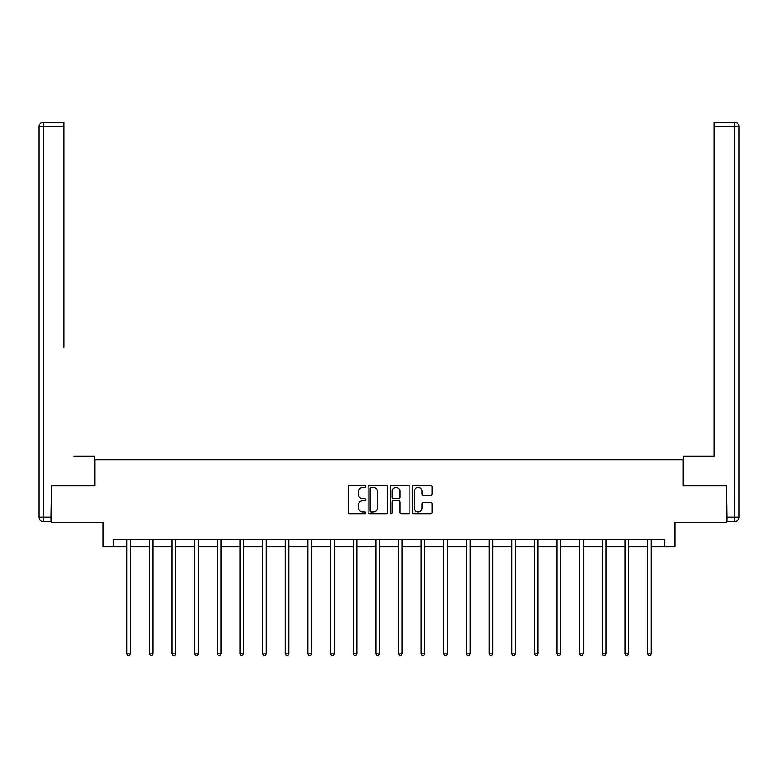 <?xml version="1.0" encoding="UTF-8"?>
<svg xmlns="http://www.w3.org/2000/svg" width="778" height="778" viewBox="0 0 778 778"><rect width="100%" height="100%" fill="white"/><g stroke="black" fill="none" stroke-linecap="round" stroke-linejoin="round"><path stroke-width="1.17" d="M365.777 486.415A1.002 1.002 0 0 0 364.775 485.414L349.643 485.414A1.43 1.43 0 0 0 348.213 486.843L348.213 512.488A1.43 1.43 0 0 0 349.643 513.908L364.775 513.908A1.002 1.002 0 0 0 365.777 512.916A1.002 1.002 0 0 0 364.775 511.914L362.82 511.914A4.561 4.561 0 0 1 358.259 507.353L358.259 505.214A4.561 4.561 0 0 1 362.82 500.662L364.775 500.662A1.002 1.002 0 0 0 365.777 499.661A1.002 1.002 0 0 0 364.775 498.669L362.82 498.669A4.561 4.561 0 0 1 358.259 494.108L358.259 491.968A4.561 4.561 0 0 1 362.82 487.407L364.775 487.407A1.002 1.002 0 0 0 365.777 486.415M430.642 495.46A1.43 1.43 0 0 0 432.062 494.03L432.062 486.843A1.43 1.43 0 0 0 430.642 485.414L413.828 485.414A1.43 1.43 0 0 0 412.398 486.843L412.398 512.488A1.43 1.43 0 0 0 413.828 513.908L430.642 513.908A1.43 1.43 0 0 0 432.062 512.488L432.062 503.794A1.43 1.43 0 0 0 430.642 502.364L423.446 502.364A1.43 1.43 0 0 0 422.016 503.794L422.016 508.102A3.812 3.812 0 0 1 418.204 511.914A3.812 3.812 0 0 1 414.392 508.102L414.392 491.219A3.812 3.812 0 0 1 418.204 487.407A3.812 3.812 0 0 1 422.016 491.219L422.016 494.03A1.43 1.43 0 0 0 423.446 495.46L430.642 495.46M113.218 546.837L113.218 539.582L664.782 539.582L664.782 546.837L674.944 546.837L674.944 522.164L726.467 522.164L726.467 485.871L683.22 485.871L683.22 459.749L94.78 459.749L94.78 485.871L51.533 485.871L51.533 522.164L103.056 522.164L103.056 546.837L126.785 546.837M387.755 486.843A1.43 1.43 0 0 0 386.326 485.414L369.521 485.414A1.43 1.43 0 0 0 368.091 486.843L368.091 512.488A1.43 1.43 0 0 0 369.521 513.908L386.326 513.908A1.43 1.43 0 0 0 387.755 512.488L387.755 486.843M391.674 485.414L408.479 485.414A1.43 1.43 0 0 1 409.909 486.843L409.909 512.488A1.43 1.43 0 0 1 408.479 513.908L401.292 513.908A1.43 1.43 0 0 1 399.863 512.488L399.863 502.082A1.43 1.43 0 0 0 398.443 500.662L393.668 500.662A1.43 1.43 0 0 0 392.238 502.082L392.238 512.916A1.002 1.002 0 0 1 391.246 513.908A1.002 1.002 0 0 1 390.245 512.916L390.245 486.843A1.43 1.43 0 0 1 391.674 485.414M130.412 546.837L149.434 546.837M153.062 546.837L172.074 546.837M175.702 546.837L194.714 546.837M198.351 546.837L217.363 546.837M220.991 546.837L240.003 546.837M243.631 546.837L262.643 546.837M266.28 546.837L285.293 546.837M288.92 546.837L307.932 546.837M311.56 546.837L330.582 546.837M334.209 546.837L353.222 546.837M356.849 546.837L375.862 546.837M379.489 546.837L398.511 546.837M402.138 546.837L421.151 546.837M424.778 546.837L443.791 546.837M447.418 546.837L466.44 546.837M470.068 546.837L489.08 546.837M492.707 546.837L511.72 546.837M515.357 546.837L534.369 546.837M537.997 546.837L557.009 546.837M560.637 546.837L579.649 546.837M583.286 546.837L602.298 546.837M605.926 546.837L624.938 546.837M628.566 546.837L647.588 546.837M651.215 546.837L664.782 546.837M371.087 487.407A1.002 1.002 0 0 0 370.085 488.409L370.085 510.913A1.002 1.002 0 0 0 371.087 511.914L373.148 511.914A4.561 4.561 0 0 0 377.709 507.353L377.709 491.968A4.561 4.561 0 0 0 373.148 487.407L371.087 487.407M399.863 491.288A3.812 3.812 0 0 0 396.051 487.485A3.812 3.812 0 0 0 392.238 491.288L392.238 497.239A1.43 1.43 0 0 0 393.668 498.669L398.443 498.669A1.43 1.43 0 0 0 399.863 497.239L399.863 491.288M130.607 539.582L130.519 539.786A1.449 1.449 0 0 0 130.412 540.331L130.412 653.841L126.785 653.841L126.785 540.331A1.449 1.449 0 0 0 126.688 539.786L126.6 539.582M130.412 653.841L129.333 655.728L127.874 655.728L126.785 653.841M94.634 485.871L94.634 456.112L74.027 456.112M64.01 126.629L43.257 126.629L43.257 122.272L64.01 122.272L64.01 347.251M43.257 521.435L43.257 517.078L38.9 517.078A4.357 4.357 0 0 0 43.257 521.435L51.095 521.435L43.257 521.435A4.357 4.357 0 0 1 38.9 517.078L38.9 126.629A4.357 4.357 0 0 1 43.257 122.272A4.357 4.357 0 0 0 38.9 126.629L43.257 126.629L43.257 517.078L51.095 517.078L51.533 485.871M51.095 517.078L51.095 521.435M703.973 456.112L713.99 456.112L713.99 122.272L734.743 122.272L723.277 122.272M683.366 485.871L683.366 456.112L713.99 456.112L713.99 347.251M726.905 521.435L726.905 517.078L734.743 517.078L734.743 521.435L726.905 521.435L734.743 521.435A4.357 4.357 0 0 0 739.1 517.078L739.1 126.629L739.1 517.078L734.743 517.078L734.743 126.629L713.99 126.629M726.905 517.078L726.467 485.871M739.1 126.629A4.357 4.357 0 0 0 734.743 122.272L734.743 126.629L739.1 126.629A4.357 4.357 0 0 0 734.743 122.272M153.247 539.582L153.169 539.786A1.449 1.449 0 0 0 153.062 540.331L153.062 653.841L149.434 653.841L149.434 540.331A1.449 1.449 0 0 0 149.327 539.786L149.24 539.582M153.062 653.841L151.973 655.728L150.524 655.728L149.434 653.841M175.896 539.582L175.809 539.786A1.449 1.449 0 0 0 175.702 540.331L175.702 653.841L172.074 653.841L172.074 540.331A1.449 1.449 0 0 0 171.967 539.786L171.88 539.582M175.702 653.841L174.612 655.728L173.163 655.728L172.074 653.841M198.536 539.582L198.448 539.786A1.449 1.449 0 0 0 198.351 540.331L198.351 653.841L194.714 653.841L194.714 540.331A1.449 1.449 0 0 0 194.617 539.786L194.529 539.582M198.351 653.841L197.262 655.728L195.803 655.728L194.714 653.841M221.176 539.582L221.098 539.786A1.449 1.449 0 0 0 220.991 540.331L220.991 653.841L217.363 653.841L217.363 540.331A1.449 1.449 0 0 0 217.257 539.786L217.169 539.582M220.991 653.841L219.902 655.728L218.453 655.728L217.363 653.841M243.825 539.582L243.738 539.786A1.449 1.449 0 0 0 243.631 540.331L243.631 653.841L240.003 653.841L240.003 540.331A1.449 1.449 0 0 0 239.896 539.786L239.819 539.582M243.631 653.841L242.542 655.728L241.092 655.728L240.003 653.841M266.465 539.582L266.377 539.786A1.449 1.449 0 0 0 266.28 540.331L266.28 653.841L262.643 653.841L262.643 540.331A1.449 1.449 0 0 0 262.546 539.786L262.458 539.582M266.28 653.841L265.191 655.728L263.732 655.728L262.643 653.841M289.115 539.582L289.027 539.786A1.449 1.449 0 0 0 288.92 540.331L288.92 653.841L285.293 653.841L285.293 540.331A1.449 1.449 0 0 0 285.186 539.786L285.098 539.582M288.92 653.841L287.831 655.728L286.382 655.728L285.293 653.841M311.754 539.582L311.667 539.786A1.449 1.449 0 0 0 311.56 540.331L311.56 653.841L307.932 653.841L307.932 540.331A1.449 1.449 0 0 0 307.825 539.786L307.748 539.582M311.56 653.841L310.471 655.728L309.022 655.728L307.932 653.841M334.394 539.582L334.307 539.786A1.449 1.449 0 0 0 334.209 540.331L334.209 653.841L330.582 653.841L330.582 540.331A1.449 1.449 0 0 0 330.475 539.786L330.387 539.582M334.209 653.841L333.12 655.728L331.661 655.728L330.582 653.841M357.044 539.582L356.956 539.786A1.449 1.449 0 0 0 356.849 540.331L356.849 653.841L353.222 653.841L353.222 540.331A1.449 1.449 0 0 0 353.115 539.786L353.027 539.582M356.849 653.841L355.76 655.728L354.311 655.728L353.222 653.841M379.683 539.582L379.596 539.786A1.449 1.449 0 0 0 379.489 540.331L379.489 653.841L375.862 653.841L375.862 540.331A1.449 1.449 0 0 0 375.755 539.786L375.677 539.582M379.489 653.841L378.4 655.728L376.951 655.728L375.862 653.841M402.323 539.582L402.245 539.786A1.449 1.449 0 0 0 402.138 540.331L402.138 653.841L398.511 653.841L398.511 540.331A1.449 1.449 0 0 0 398.404 539.786L398.317 539.582M402.138 653.841L401.049 655.728L399.6 655.728L398.511 653.841M424.973 539.582L424.885 539.786A1.449 1.449 0 0 0 424.778 540.331L424.778 653.841L421.151 653.841L421.151 540.331A1.449 1.449 0 0 0 421.044 539.786L420.956 539.582M424.778 653.841L423.689 655.728L422.24 655.728L421.151 653.841M447.613 539.582L447.525 539.786A1.449 1.449 0 0 0 447.418 540.331L447.418 653.841L443.791 653.841L443.791 540.331A1.449 1.449 0 0 0 443.693 539.786L443.606 539.582M447.418 653.841L446.339 655.728L444.88 655.728L443.791 653.841M470.252 539.582L470.175 539.786A1.449 1.449 0 0 0 470.068 540.331L470.068 653.841L466.44 653.841L466.44 540.331A1.449 1.449 0 0 0 466.333 539.786L466.246 539.582M470.068 653.841L468.978 655.728L467.529 655.728L466.44 653.841M492.902 539.582L492.814 539.786A1.449 1.449 0 0 0 492.707 540.331L492.707 653.841L489.08 653.841L489.08 540.331A1.449 1.449 0 0 0 488.973 539.786L488.885 539.582M492.707 653.841L491.618 655.728L490.169 655.728L489.08 653.841M515.542 539.582L515.454 539.786A1.449 1.449 0 0 0 515.357 540.331L515.357 653.841L511.72 653.841L511.72 540.331A1.449 1.449 0 0 0 511.623 539.786L511.535 539.582M515.357 653.841L514.268 655.728L512.809 655.728L511.72 653.841M538.182 539.582L538.104 539.786A1.449 1.449 0 0 0 537.997 540.331L537.997 653.841L534.369 653.841L534.369 540.331A1.449 1.449 0 0 0 534.262 539.786L534.175 539.582M537.997 653.841L536.908 655.728L535.459 655.728L534.369 653.841M560.831 539.582L560.744 539.786A1.449 1.449 0 0 0 560.637 540.331L560.637 653.841L557.009 653.841L557.009 540.331A1.449 1.449 0 0 0 556.902 539.786L556.824 539.582M560.637 653.841L559.547 655.728L558.098 655.728L557.009 653.841M583.471 539.582L583.383 539.786A1.449 1.449 0 0 0 583.286 540.331L583.286 653.841L579.649 653.841L579.649 540.331A1.449 1.449 0 0 0 579.552 539.786L579.464 539.582M583.286 653.841L582.197 655.728L580.738 655.728L579.649 653.841M606.12 539.582L606.033 539.786A1.449 1.449 0 0 0 605.926 540.331L605.926 653.841L602.298 653.841L602.298 540.331A1.449 1.449 0 0 0 602.191 539.786L602.104 539.582M605.926 653.841L604.837 655.728L603.388 655.728L602.298 653.841M628.76 539.582L628.673 539.786A1.449 1.449 0 0 0 628.566 540.331L628.566 653.841L624.938 653.841L624.938 540.331A1.449 1.449 0 0 0 624.831 539.786L624.753 539.582M628.566 653.841L627.476 655.728L626.027 655.728L624.938 653.841M651.4 539.582L651.312 539.786A1.449 1.449 0 0 0 651.215 540.331L651.215 653.841L647.588 653.841L647.588 540.331A1.449 1.449 0 0 0 647.481 539.786L647.393 539.582M651.215 653.841L650.126 655.728L648.667 655.728L647.588 653.841"/></g></svg>
